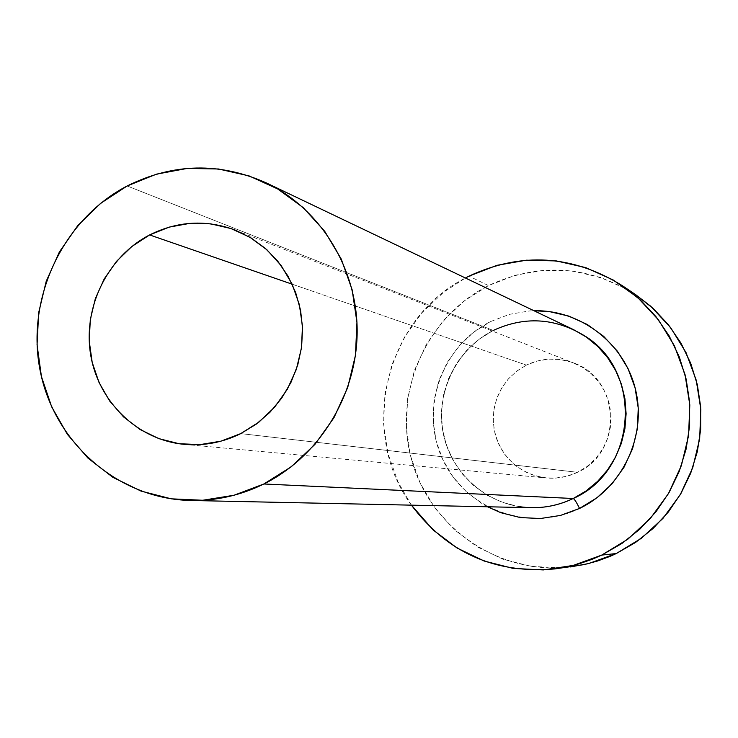 <?xml version="1.0" encoding="UTF-8"?>
<svg xmlns="http://www.w3.org/2000/svg" width="738" height="738" viewBox="0 0 738 738"><rect width="100%" height="100%" fill="white"/><g stroke="black" fill="none" stroke-linecap="round" stroke-linejoin="round"><path stroke-width="0.55" stroke-dasharray="3.69 2.77" d="M577.513 472.302L240.754 433.603L577.513 472.302L566.609 476.333L555.151 478.132L543.583 477.643L532.366 474.875L521.914 469.958L512.633 463.077L504.866 454.507L498.916 444.562L494.995 433.64L493.252 422.145L493.759 410.522L496.48 399.212L501.323 388.631L508.104 379.194L516.572 371.26L526.397 365.116L517.07 370.882L508.943 378.262L502.292 387.026L497.347 396.859L494.275 407.441L493.168 418.4L494.082 429.368L496.969 439.968L501.748 449.848L508.251 458.667L516.268 466.121L525.521 471.951L535.696 475.945L546.443 477.975C557.282 478.916 567.633 477.025 577.513 472.302C623.232 452.588 620.584 378.898 573.767 363.022C557.697 357.072 541.904 357.773 526.397 365.116L537.218 361.02L548.611 359.12L560.16 359.507L571.406 362.155L581.922 366.98L591.304 373.806L599.173 382.367L605.243 392.33L609.247 403.317L611.046 414.904L610.557 426.638L607.808 438.068L602.9 448.732L596.018 458.233L587.448 466.185L577.513 472.302M292.165 284.185L526.397 365.116L292.165 284.185M579.561 508.436C529.69 532.956 465.789 509.709 442.846 459.774C419.175 410.19 441.37 345.799 490.604 321.556L509.386 314.36L529.201 310.984L534.026 310.763M493.27 330.458L127.157 185.967L493.27 330.458C455.955 349.009 434.673 393.465 443.418 434.35C451.96 475.263 489.488 506.895 531.249 507.698C489.608 506.895 452.126 475.346 443.603 434.359C434.857 393.4 456.305 348.862 493.547 330.421C520.087 317.912 546.757 317.654 573.574 329.646C546.664 317.608 519.903 317.875 493.27 330.458L479.036 339.249L466.582 350.467L456.315 363.733L448.556 378.631L443.538 394.673L441.444 411.343L442.32 428.114L446.149 444.442L452.828 459.802L462.126 473.704L473.759 485.687L487.366 495.364L502.504 502.403L518.685 506.554M635.842 294.785C588.168 265.246 539.044 262.174 488.473 285.588L468.981 276.141L488.473 285.588C425.688 316.943 392.321 393.972 412.007 461.388C431.167 528.952 500.862 575.944 571.175 566.849M411.426 505.161C358.031 432.652 385.116 318.715 465.42 277.995L443.658 292.174L421.878 312.811L404.433 337.257L391.961 364.609L384.922 393.834L383.575 423.852L387.976 453.566L397.976 481.859L411.426 505.161M487.431 506.766L482.689 504.072L466.582 492.043L453.141 477.08L442.846 459.774L436.084 440.771L433.095 420.789L433.99 400.596L438.723 380.928L447.127 362.543L458.879 346.122L473.556 332.284L490.604 321.556M635.317 294.434L627.152 289.37L600.732 277.47L572.568 271.04L543.74 270.302L515.345 275.219L488.473 285.588L464.101 300.975L443.151 320.79L426.37 344.277L414.378 370.559L407.616 398.64L406.324 427.486L410.568 456.038L420.208 483.224L434.894 508.03L454.101 529.497L477.135 546.812L503.141 559.275L531.139 566.387L560.077 567.826L570.52 566.932M184.352 444.35L546.443 477.975M266.87 183.181L266.206 182.858M191.428 500.493L190.708 500.475M235.616 230.256L573.767 363.022"/><path stroke-width="1.11" d="M240.754 433.603C222.747 442.477 203.946 446.056 184.352 444.35C137.72 440.079 98.237 401.832 90.608 354.471C82.813 307.128 107.665 256.639 149.62 234.933L292.165 284.185L149.62 234.933L169.177 227.119L189.786 223.374L210.653 223.845L230.994 228.549L250.016 237.322L266.981 249.841L281.206 265.643L292.128 284.121L299.324 304.554L302.469 326.159L301.455 348.078L296.316 369.443L287.239 389.415L274.601 407.21L258.9 422.127L240.754 433.603L220.902 441.186L200.099 444.599L179.177 443.741L158.928 438.658L140.137 429.571L123.495 416.841L109.639 400.983L99.077 382.598L92.195 362.386L89.233 341.113L90.304 319.582L95.35 298.595L104.206 278.936L116.521 261.344L131.853 246.492L149.62 234.933C177.655 220.994 206.206 219.398 235.274 230.118L251.086 237.959L265.403 248.438L277.829 261.289L288.014 276.15L295.67 292.617L300.569 310.246L302.562 328.539L301.602 346.989L297.718 365.089L291.003 382.312L281.648 398.188L269.923 412.274L256.169 424.193L240.754 433.603M518.685 506.554C537.605 509.46 555.788 506.766 573.241 498.501C574.515 499.137 576.618 502.458 579.561 508.436L560.502 515.428L540.511 518.51L520.373 517.587L500.844 512.707L487.431 506.766M191.428 500.493L531.249 507.698C545.917 507.947 559.911 504.884 573.241 498.501L263.872 483.98C240.551 495.419 216.16 500.918 190.708 500.475C118.237 499.036 54.197 442.901 40.138 370.596C25.738 298.355 62.684 219.601 127.157 185.967C173.19 163.098 219.537 162.065 266.206 182.858C320.679 208.854 357.515 268.641 357.164 332.072C356.777 395.485 319.084 456.573 263.872 483.98L573.241 498.501L586.11 490.927L597.632 481.36L607.503 470.051L615.474 457.292L621.322 443.418L624.901 428.778L626.11 413.76L624.929 398.76L621.387 384.175L615.575 370.365L607.651 357.709L597.835 346.519L586.369 337.091L573.574 329.646L266.87 183.181M554.865 568.915L584.431 564.552L597.439 561.037L610.095 556.341L616.258 553.555L635.584 542.43L653.065 528.482L668.314 512.043L680.953 493.464L690.703 473.187L697.327 451.665L700.676 429.396L700.676 406.896L697.327 384.683L690.703 363.262L680.99 343.133L668.397 324.748L653.231 308.512L635.842 294.785L622.208 285.606L640.289 299.877L656.064 316.777L669.163 335.919L679.274 356.878L686.155 379.175L689.633 402.311L689.633 425.743L686.146 448.944L679.246 471.361L669.089 492.495L655.925 511.84L640.058 528.971L621.866 543.482L601.765 555.077L616.258 553.555L601.765 555.077L592.097 559.312L578.832 563.897L568.647 566.526L554.865 568.915C495.097 574.026 447.283 552.78 411.426 505.161L433.169 530.013L457.099 548.039L484.119 561.018L513.233 568.426L543.316 569.93L573.214 565.437L601.765 555.077L627.817 539.22L650.344 518.463L668.434 493.621L681.349 465.65L688.572 435.688L689.809 404.913L685.021 374.544L674.412 345.808L658.434 319.822L637.743 297.589L613.167 279.97L585.695 267.599L556.406 260.938L526.434 260.182L496.923 265.329L468.981 276.141C521.545 251.732 572.623 254.887 622.208 285.606M465.42 277.995L468.981 276.141L465.42 277.995M579.561 508.436C622.263 487.966 646.691 436.665 635.676 390.217C624.948 343.696 580.769 309.526 534.026 310.763L549.293 311.574L568.897 316.122L587.254 324.471L603.647 336.325L617.429 351.233L628.056 368.622L635.086 387.828L638.25 408.096L637.411 428.63L632.595 448.63L623.988 467.292L611.95 483.897L596.941 497.79L579.561 508.436C576.618 502.458 574.515 499.137 573.241 498.501C637.503 470.558 643.665 370.245 583.527 335.19C554.229 317.801 524.146 316.224 493.27 330.458M570.52 566.932L588.823 563.509L616.258 553.555L641.304 538.325L662.945 518.399L680.325 494.552L692.733 467.707L699.661 438.935L700.842 409.387L696.238 380.236L686.045 352.635L670.676 327.672L650.787 306.307L635.317 294.434M127.157 185.967L100.636 203.337L77.776 225.597L59.418 251.898L46.226 281.27L38.68 312.617L37.057 344.766L41.429 376.555L51.651 406.786L67.361 434.331L88.007 458.15L112.849 477.311L140.958 491.065L171.29 498.833L202.701 500.263L233.964 495.263L263.872 483.98L291.215 466.813L314.914 444.414L334 417.643L347.69 387.561L355.448 355.365L356.952 322.34L352.146 289.803L341.251 259.066L324.72 231.317L303.235 207.636L277.673 188.937L249.057 175.902L218.513 168.993L187.221 168.421L156.382 174.168L127.157 185.967"/></g></svg>
